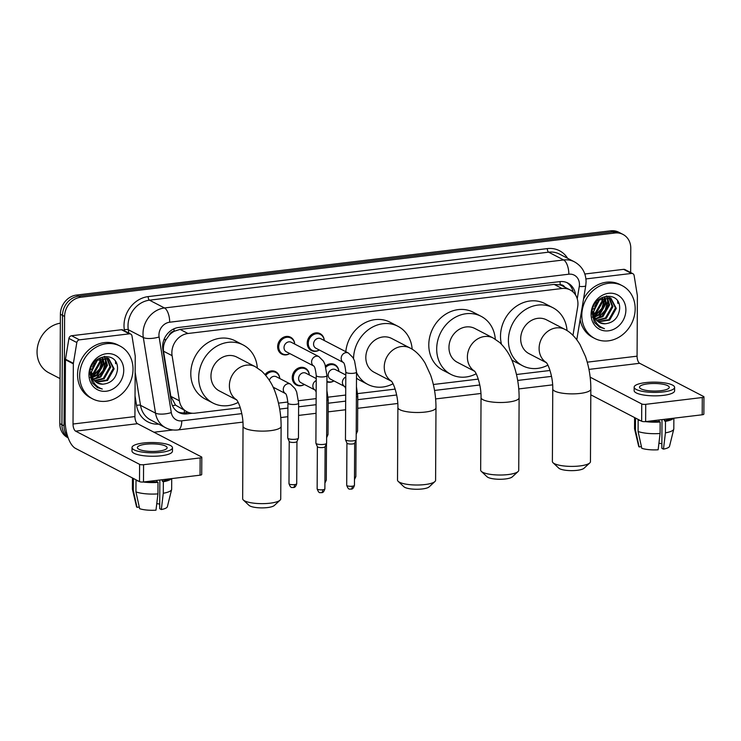 <?xml version="1.0" encoding="UTF-8"?>
<svg xmlns="http://www.w3.org/2000/svg" width="741" height="741" viewBox="0 0 741 741"><rect width="100%" height="100%" fill="white"/><g stroke="black" fill="none" stroke-linecap="round" stroke-linejoin="round"><path stroke-width="1.11" d="M333.941 380.92A9.522 8.253 -62.6 0 1 326.929 381.893M304.384 384.477A9.522 8.253 -62.6 0 1 296.409 385.033A9.522 8.253 -62.6 0 1 292.25 377.614A9.522 8.253 -62.6 0 1 296.604 369.092A9.522 8.253 -62.6 0 1 305.181 368.129A9.522 8.253 -62.6 0 1 309.321 374.974M274.818 388.034A9.522 8.253 -62.6 0 1 273.735 388.617M289.768 353.568A9.522 8.253 -62.6 0 1 281.793 354.115A9.522 8.253 -62.6 0 1 277.643 346.695A9.522 8.253 -62.6 0 1 281.997 338.183A9.522 8.253 -62.6 0 1 290.574 337.22A9.522 8.253 -62.6 0 1 294.705 344.065A8.929 7.734 -62.6 0 0 290.824 338.026L287.749 336.423M319.334 350.011A9.522 8.253 -62.6 0 1 311.359 350.567A9.522 8.253 -62.6 0 1 307.209 343.139A9.522 8.253 -62.6 0 1 311.553 334.626A9.522 8.253 -62.6 0 1 320.131 333.663A9.522 8.253 -62.6 0 1 324.271 340.508M572.969 335.349L577.684 306.876A17.849 15.478 117.4 0 0 577.943 303.847A17.849 15.478 117.4 0 0 570.162 289.935A17.849 15.478 117.4 0 0 562.03 288.508L187.973 333.496A17.849 15.478 117.4 0 0 172.097 355.661L179.387 400.798A17.849 15.478 117.4 0 0 186.936 411.746A17.849 15.478 117.4 0 0 195.078 413.172L240.288 407.726M169.105 335.377A17.849 15.478 -62.6 0 1 174.32 331.236L174.033 331.273A5.947 5.159 117.4 0 0 169.105 335.377L166.216 339.369C163.891 343.139 163.001 347.084 163.539 351.215L170.828 396.352L175.524 405.114L186.936 411.746M564.735 287.11A5.947 5.159 117.4 0 0 560.15 284.831L559.872 284.868A17.849 15.478 -62.6 0 1 562.262 285.831L570.162 289.935M559.872 284.868L554.111 284.396L180.054 329.384L174.32 331.236M278.486 403.132L287.906 402.002M298.558 400.724L316.129 398.612M328.115 397.167L345.695 395.055M357.681 393.61L395.148 389.108M433.346 384.505L478.278 379.105M516.486 374.511L549.998 370.481M325.54 366.035A9.522 8.253 -62.6 0 1 334.747 364.581A9.522 8.253 -62.6 0 1 338.878 371.417M265.074 374.538A9.522 8.253 -62.6 0 1 275.615 371.686A9.522 8.253 -62.6 0 1 279.755 378.531M575.544 294.974A17.849 15.478 117.4 0 0 567.865 283.053A17.849 15.478 117.4 0 0 559.724 281.626L178.72 327.457A17.849 15.478 117.4 0 0 162.853 349.613L171.227 401.52A17.849 15.478 117.4 0 0 178.785 412.468A17.849 15.478 117.4 0 0 186.917 413.895L192.345 413.246M566.791 282.553A17.849 15.478 -62.6 0 1 573.154 292.037M67.626 436.338A17.849 15.478 -62.6 0 1 64.032 425.797L64.606 316.444A17.849 15.478 -62.6 0 1 80.704 297.252L614.873 233.007A17.849 15.478 -62.6 0 1 623.005 234.434A17.849 15.478 -62.6 0 1 630.786 248.346L630.656 272.531M172.968 429.956L153.98 432.235M68.135 437.801L67.607 437.533A17.849 15.478 -62.6 0 1 59.817 423.611L60.392 314.258A17.849 15.478 -62.6 0 1 76.49 295.066L610.658 230.821L612.761 231.914A17.849 15.478 -62.6 0 1 620.902 233.332A17.849 15.478 -62.6 0 0 612.761 231.914L78.602 296.159L612.761 231.914L614.873 233.007M60.392 314.258L62.503 315.351A17.849 15.478 -62.6 0 1 78.602 296.159A17.849 15.478 -62.6 0 0 62.503 315.351L61.929 424.704L62.503 315.351L64.606 316.444M68.061 437.607A17.849 15.478 -62.6 0 1 61.929 424.704A17.849 15.478 -62.6 0 0 68.061 437.607M115.494 361.469A23.805 20.637 -62.6 0 1 115.577 363.609A23.805 20.637 -62.6 0 0 115.494 361.469M617.642 301.078A23.805 20.637 -62.6 0 1 617.725 303.217A23.805 20.637 -62.6 0 0 617.642 301.078M188.353 412.376L184.815 412.802A17.849 15.478 -62.6 0 1 177.757 411.876M610.658 230.821A17.849 15.478 -62.6 0 1 618.791 232.239L623.005 234.434M585.927 278.922L631.508 273.438L623.607 269.344A2.973 2.575 -62.6 0 1 624.969 269.576L632.86 273.679A2.973 2.575 117.4 0 0 631.508 273.438M584.825 274.003L623.607 269.344M703.95 396.852L703.857 414.117A2.973 0.76 -179.7 0 1 702.199 414.784L702.292 397.519A2.973 0.76 0.3 0 0 703.95 396.852A2.973 0.76 0.3 0 0 703.644 396.518L639.678 363.294A5.947 2.556 83.1 0 1 637.075 356.171L637.39 295.992A2.973 2.575 117.4 0 0 637.353 295.502L634.12 275.504A2.973 2.575 117.4 0 0 632.86 273.679M645.633 421.592A2.973 0.76 -179.7 0 1 641.65 421.231L641.743 403.956A2.973 0.76 0.3 0 0 645.726 404.327L645.633 421.592L702.199 414.784M590.809 394.823L641.65 421.231M645.726 404.327L702.292 397.519M641.743 403.956L590.169 377.178M660.972 390.692A14.876 3.779 0.3 0 0 669.262 387.348A14.876 3.779 0.3 0 0 647.81 383.857A14.876 3.779 0.3 0 0 639.511 387.191A14.876 3.779 0.3 0 0 660.972 390.692M662 419.619L661.852 448.305L663.464 449.139L665.427 432.846L665.483 421.333L664.418 420.786L664.427 419.332M661.87 443.729A11.902 3.02 0.3 0 0 658.916 443.238M648.245 421.277A17.256 4.381 0.3 0 0 659.082 421.425L660.148 421.981L660.092 433.494L658.128 449.787A15.468 3.927 0.3 0 1 641.78 448.296L638.084 431.484L638.14 419.98L639.038 419.869M659.092 419.971L659.082 421.425M634.157 387.163L634.139 390.618A20.229 5.131 0.3 0 0 663.325 395.37A20.229 5.131 0.3 0 0 674.606 390.831L674.616 387.376A20.229 5.131 0.3 0 0 645.439 382.625A20.229 5.131 0.3 0 0 634.157 387.163A20.229 5.131 0.3 0 0 663.343 391.915A20.229 5.131 0.3 0 0 674.616 387.376M634.704 417.618A19.636 4.983 0.3 0 0 635.509 418.609L635.454 430.123L639.15 446.934L641.419 446.656M636.399 418.498L635.509 418.609M638.14 419.98A19.636 4.983 0.3 0 0 640.733 420.749M645.439 421.61A19.636 4.983 0.3 0 0 660.148 421.981M634.592 417.563L634.537 428.604A19.636 4.983 0.3 0 0 634.574 428.909A19.636 4.983 0.3 0 0 635.454 430.123M638.084 431.484A19.636 4.983 0.3 0 0 660.092 433.494M634.574 428.909L638.64 446.138A15.468 3.927 0.3 0 0 639.15 446.934M664.418 420.786A17.256 4.381 0.3 0 0 670.716 418.572M665.483 421.333A19.636 4.983 0.3 0 0 673.513 418.239M665.427 432.846A19.636 4.983 0.3 0 0 673.773 429.113A19.636 4.983 0.3 0 0 673.81 428.817L673.865 418.193M663.464 449.139A15.468 3.927 0.3 0 0 669.521 446.295L673.773 429.113M581.805 315.277A29.751 25.796 -62.6 0 1 595.394 288.666A29.751 25.796 -62.6 0 1 622.199 285.665A29.751 25.796 -62.6 0 1 635.167 308.858A29.751 25.796 -62.6 0 1 621.579 335.478A29.751 25.796 -62.6 0 1 594.773 338.47A29.751 25.796 -62.6 0 1 581.805 315.277M583.547 298.984A29.751 25.796 -62.6 0 1 620.087 284.572L622.199 285.665M597.996 321.557L608.796 319.667L615.447 307.969L610.547 298.002M592.411 316.981L594.773 319.769M598.367 321.835L609.639 320.103L616.28 308.404L610.871 298.151L599.367 299.892L593.837 311.109A13.449 11.661 -62.6 0 0 593.791 312.156A13.449 11.661 -62.6 0 0 599.654 322.641A13.449 11.661 -62.6 0 0 604.934 323.78C613.261 322.965 618.142 318.176 619.596 309.405C621.375 289.333 591.355 293.668 592.133 313.387L594.421 322.455L599.58 327.207L604.461 328.643C597.116 326.021 593.532 320.547 593.698 312.22L593.837 311.109M596.616 320.223L605.453 317.935L612.103 306.237L608.741 297.391M596.94 320.594L606.295 318.371L612.937 306.672L609.213 297.512M595.421 318.547L602.109 316.194L608.759 304.495L606.74 297.169M595.699 319.01L602.952 316.629L609.593 304.931L607.259 297.187M594.467 316.435L598.774 314.462L605.416 302.763L604.489 297.4M594.68 317.009L599.608 314.897L606.249 303.199L605.082 297.289M593.865 313.656L595.431 312.73L602.072 301.022L601.914 298.28M593.976 314.434L596.264 313.156L602.905 301.457L602.6 297.984M593.995 309.442L598.617 300.54M593.856 310.729L599.562 299.735M606.416 295.946L607.629 296.474L606.583 295.928M625.886 309.979A19.396 16.821 -62.6 0 1 608.389 330.829A19.396 16.821 -62.6 0 1 591.086 314.165A19.396 16.821 -62.6 0 1 608.583 293.306A19.396 16.821 -62.6 0 1 625.886 309.979M592.995 311.739L593.773 315.907M599.534 322.576L604.934 323.78M594.773 338.47L592.67 337.377A29.751 25.796 -62.6 0 1 580.147 319.538M592.744 309.09L593.235 308.534M594.69 306.617L596.755 302.652M594.56 316.407L602.266 308.636L604.693 300.04L604.628 297.715M597.904 318.148L605.61 310.368L608.037 301.782L607.963 299.457M593.143 316.703L593.837 316.351M594.356 316.074L601.849 308.413L604.276 299.827L604.202 297.465M596.486 318.435L599.126 316.907L605.193 310.155L607.62 301.559L607.425 298.28M599.478 327.151L604.461 328.643M589.78 462.93L584.01 468.256A13.088 3.325 -179.7 0 1 577.174 470.322A13.088 3.325 -179.7 0 1 558.751 468.127L553.036 462.736A19.044 4.835 0.3 0 0 579.842 465.941A19.044 4.835 0.3 0 0 589.78 462.93A19.044 4.835 0.3 0 0 590.457 461.662L590.836 389.145A19.044 4.835 -179.7 0 1 580.222 393.415A19.044 4.835 -179.7 0 1 552.758 388.942L552.378 461.467A19.044 4.835 0.3 0 0 553.036 462.736M546.293 362.562A19.044 16.506 117.4 0 1 539.105 348.363A19.044 16.506 117.4 0 1 556.278 327.892A19.044 16.506 117.4 0 1 564.957 329.412L546.534 319.843A19.044 16.506 117.4 0 0 529.38 321.761A19.044 16.506 117.4 0 0 520.682 338.794A19.044 16.506 117.4 0 0 528.981 353.633L546.376 362.673M547.877 365.156A32.724 28.371 -62.6 0 1 522.674 365.785A32.724 28.371 -62.6 0 1 508.409 340.267A32.724 28.371 -62.6 0 1 523.359 310.988A32.724 28.371 -62.6 0 1 552.842 307.691A32.724 28.371 -62.6 0 1 567.022 330.588M501.453 344.176A32.724 28.371 -62.6 0 1 500.508 336.164A32.724 28.371 -62.6 0 1 515.458 306.894A32.724 28.371 -62.6 0 1 544.941 303.597L552.842 307.691M522.674 365.785L514.773 361.682A32.724 28.371 -62.6 0 1 511.614 359.728M518.061 471.554L512.29 476.88A13.088 3.325 -179.7 0 1 505.455 478.955A13.088 3.325 -179.7 0 1 487.032 476.75L481.317 471.359A19.044 4.835 0.3 0 0 508.122 474.564A19.044 4.835 0.3 0 0 518.061 471.554A19.044 4.835 0.3 0 0 518.737 470.285L519.117 397.769A19.044 4.835 -179.7 0 1 508.502 402.048A19.044 4.835 -179.7 0 1 481.039 397.574L480.659 470.09A19.044 4.835 0.3 0 0 481.317 471.359M474.573 371.195A19.044 16.506 117.4 0 1 467.386 356.986A19.044 16.506 117.4 0 1 484.558 336.516A19.044 16.506 117.4 0 1 493.237 338.035L474.814 328.467A19.044 16.506 117.4 0 0 457.66 330.384A19.044 16.506 117.4 0 0 448.963 347.418A19.044 16.506 117.4 0 0 457.262 362.266L474.657 371.297M476.157 373.779A32.724 28.371 -62.6 0 1 450.954 374.409A32.724 28.371 -62.6 0 1 436.69 348.9A32.724 28.371 -62.6 0 1 451.64 319.621A32.724 28.371 -62.6 0 1 481.122 316.324A32.724 28.371 -62.6 0 1 495.294 339.211M450.954 374.409L443.053 370.305A32.724 28.371 -62.6 0 1 428.789 344.797A32.724 28.371 -62.6 0 1 443.739 315.518A32.724 28.371 -62.6 0 1 473.221 312.22L481.122 316.324M434.921 481.548L429.159 486.883A13.088 3.325 -179.7 0 1 422.314 488.949A13.088 3.325 -179.7 0 1 403.891 486.754L398.176 481.363A19.044 4.835 0.3 0 0 424.982 484.558A19.044 4.835 0.3 0 0 434.921 481.548A19.044 4.835 0.3 0 0 435.597 480.288L435.977 407.772A19.044 4.835 -179.7 0 1 425.362 412.042A19.044 4.835 -179.7 0 1 397.898 407.569L397.519 480.085A19.044 4.835 0.3 0 0 398.176 481.363M391.433 381.189A19.044 16.506 117.4 0 1 384.246 366.99A19.044 16.506 117.4 0 1 401.418 346.519A19.044 16.506 117.4 0 1 410.097 348.038L391.674 338.47A19.044 16.506 117.4 0 0 374.52 340.388A19.044 16.506 117.4 0 0 365.822 357.421A19.044 16.506 117.4 0 0 374.122 372.26L391.526 381.3M353.55 358.635A32.724 28.371 -62.6 0 1 368.601 329.541A32.724 28.371 -62.6 0 1 397.982 326.318A32.724 28.371 -62.6 0 1 412.163 349.215M345.806 351.688A32.724 28.371 -62.6 0 1 390.081 322.224L397.982 326.318M393.017 383.782A32.724 28.371 -62.6 0 1 367.814 384.412A32.724 28.371 -62.6 0 1 356.523 372.575M367.814 384.412L359.913 380.309A32.724 28.371 -62.6 0 1 356.495 378.16M280.061 500.175L274.3 505.51A13.088 3.325 -179.7 0 1 267.455 507.576A13.088 3.325 -179.7 0 1 249.032 505.371L243.317 499.99A19.044 4.835 0.3 0 0 270.122 503.185A19.044 4.835 0.3 0 0 280.061 500.175A19.044 4.835 0.3 0 0 280.737 498.915L281.117 426.399A19.044 4.835 -179.7 0 1 270.502 430.669A19.044 4.835 -179.7 0 1 243.039 426.195L242.659 498.712A19.044 4.835 0.3 0 0 243.317 499.99M236.574 399.816A19.044 16.506 117.4 0 1 229.386 385.616A19.044 16.506 117.4 0 1 246.558 365.146A19.044 16.506 117.4 0 1 255.237 366.665L236.814 357.097A19.044 16.506 117.4 0 0 219.66 359.015A19.044 16.506 117.4 0 0 210.963 376.048A19.044 16.506 117.4 0 0 219.262 390.887L236.666 399.927M238.157 402.409A32.724 28.371 -62.6 0 1 212.954 403.039A32.724 28.371 -62.6 0 1 198.69 377.521A32.724 28.371 -62.6 0 1 213.64 348.242A32.724 28.371 -62.6 0 1 243.122 344.945A32.724 28.371 -62.6 0 1 257.303 367.842M212.954 403.039L205.053 398.936A32.724 28.371 -62.6 0 1 190.789 373.418A32.724 28.371 -62.6 0 1 205.739 344.139A32.724 28.371 -62.6 0 1 235.221 340.851L243.122 344.945M343.333 362.469L315.907 348.233A5.354 4.641 -62.6 0 1 313.573 344.056A5.354 4.641 -62.6 0 1 316.018 339.267A5.354 4.641 -62.6 0 1 320.844 338.73L348.437 353.059A5.354 4.641 -62.6 0 0 345.695 352.67A5.354 4.641 -62.6 0 0 341.166 358.385A5.354 4.641 -62.6 0 0 343.324 362.46M319.297 349.993A8.929 7.734 -62.6 0 1 312.156 350.308A8.929 7.734 -62.6 0 1 308.265 343.352A8.929 7.734 -62.6 0 1 312.35 335.367A8.929 7.734 -62.6 0 1 320.39 334.469A8.929 7.734 -62.6 0 1 324.234 340.49M345.815 372.028A5.354 1.362 -179.7 0 0 353.235 373.316A5.354 1.362 -179.7 0 0 353.54 373.279A5.354 1.362 -179.7 0 0 356.523 372.084L356.171 439.654A5.354 1.362 -179.7 0 1 356.134 439.802A5.354 1.362 -179.7 0 1 353.188 440.849A5.354 1.362 -179.7 0 1 346.01 440.2A5.354 1.362 -179.7 0 1 345.491 439.746A5.354 1.362 -179.7 0 1 345.463 439.589L345.815 372.028C345.13 366.082 344.287 362.886 343.278 362.423L343.5 362.562M354.661 443.09A3.872 0.982 -179.7 0 1 354.643 443.201A3.872 0.982 -179.7 0 1 352.512 443.961A3.872 0.982 -179.7 0 1 347.325 443.489A3.872 0.982 -179.7 0 1 346.955 443.164A3.872 0.982 -179.7 0 1 346.927 443.053M284.016 347.612A5.354 4.641 -62.6 0 1 286.461 342.824A5.354 4.641 -62.6 0 1 291.287 342.286L318.871 356.606A5.354 4.641 -62.6 0 0 316.129 356.226A5.354 4.641 -62.6 0 0 311.6 361.941A5.354 4.641 -62.6 0 0 313.758 366.017L286.35 351.79A5.354 4.641 -62.6 0 1 284.016 347.612M289.731 353.55A8.929 7.734 -62.6 0 1 282.599 353.865A8.929 7.734 -62.6 0 1 278.709 346.908A8.929 7.734 -62.6 0 1 282.784 338.924A8.929 7.734 -62.6 0 1 290.824 338.026M316.25 375.576A5.354 1.362 -179.7 0 0 323.669 376.873A5.354 1.362 -179.7 0 0 323.974 376.836A5.354 1.362 -179.7 0 0 326.966 375.631L326.605 443.201A5.354 1.362 -179.7 0 1 326.577 443.35A5.354 1.362 -179.7 0 1 323.622 444.405A5.354 1.362 -179.7 0 1 316.453 443.757A5.354 1.362 -179.7 0 1 315.925 443.294A5.354 1.362 -179.7 0 1 315.898 443.146L316.25 375.576C315.564 369.639 314.721 366.443 313.721 365.98L313.934 366.119M325.104 446.647A3.872 0.982 -179.7 0 1 325.077 446.758A3.872 0.982 -179.7 0 1 322.946 447.518A3.872 0.982 -179.7 0 1 317.769 447.045A3.872 0.982 -179.7 0 1 317.389 446.721A3.872 0.982 -179.7 0 1 317.37 446.61M345.788 377.012A5.354 4.641 -62.6 0 0 342.398 382.356A5.354 4.641 -62.6 0 0 344.556 386.431L330.523 379.142A5.354 4.641 -62.6 0 1 328.189 374.974A5.354 4.641 -62.6 0 1 330.634 370.176A5.354 4.641 -62.6 0 1 335.46 369.639L345.797 375.011M325.883 367.193A8.929 7.734 -62.6 0 1 334.997 365.378A8.929 7.734 -62.6 0 1 338.841 371.398M356.393 396.944A5.354 1.362 -179.7 0 0 357.764 396.046L357.579 430.929A5.354 1.362 -179.7 0 1 357.551 431.077A5.354 1.362 -179.7 0 1 356.208 431.827M333.904 380.902A8.929 7.734 -62.6 0 1 326.929 381.3M315.008 389.998L300.957 382.699A5.354 4.641 -62.6 0 1 298.623 378.531A5.354 4.641 -62.6 0 1 301.068 373.733A5.354 4.641 -62.6 0 1 305.894 373.195L316.24 378.568M304.347 384.459A8.929 7.734 -62.6 0 1 297.206 384.774A8.929 7.734 -62.6 0 1 293.316 377.817A8.929 7.734 -62.6 0 1 297.391 369.833A8.929 7.734 -62.6 0 1 305.431 368.935A8.929 7.734 -62.6 0 1 309.284 374.955M326.827 400.501A5.354 1.362 -179.7 0 0 328.198 399.603L328.013 434.485A5.354 1.362 -179.7 0 1 327.985 434.634A5.354 1.362 -179.7 0 1 326.651 435.384M269.353 380.3A5.354 4.641 -62.6 0 1 276.328 376.752L290.546 384.134A5.354 4.641 -62.6 0 0 287.804 383.755A5.354 4.641 -62.6 0 0 283.275 389.46A5.354 4.641 -62.6 0 0 285.433 393.545L273.059 387.126M287.925 403.104A5.354 1.362 -179.7 0 0 288.481 403.706A5.354 1.362 -179.7 0 0 295.344 404.401A5.354 1.362 -179.7 0 0 298.632 403.16L298.456 438.042A5.354 1.362 -179.7 0 1 298.419 438.19A5.354 1.362 -179.7 0 1 294.029 439.357A5.354 1.362 -179.7 0 1 288.295 438.589A5.354 1.362 -179.7 0 1 287.777 438.135A5.354 1.362 -179.7 0 1 287.74 437.987L287.925 403.104C287.239 397.167 286.397 393.962 285.387 393.499L285.609 393.638M265.806 375.4A8.929 7.734 -62.6 0 1 275.874 372.491A8.929 7.734 -62.6 0 1 279.718 378.512M296.946 441.488A3.872 0.982 -179.7 0 1 296.928 441.59A3.872 0.982 -179.7 0 1 294.788 442.349A3.872 0.982 -179.7 0 1 289.611 441.877A3.872 0.982 -179.7 0 1 289.24 441.553A3.872 0.982 -179.7 0 1 289.212 441.441M274.781 388.015A8.929 7.734 -62.6 0 1 273.698 388.534M79.463 339.841A2.973 2.575 117.4 0 0 76.823 342.537L73.387 363.331A2.973 2.575 117.4 0 0 73.34 363.84L65.449 359.737A2.973 2.575 -62.6 0 1 65.486 359.228L68.932 338.433A2.973 2.575 -62.6 0 1 71.571 335.738L79.463 339.841L129.36 333.839L121.468 329.736A2.973 2.575 -62.6 0 1 122.821 329.977L130.722 334.08A2.973 2.575 117.4 0 0 129.36 333.839M71.571 335.738L121.468 329.736M65.449 359.737L65.134 419.915A23.805 10.217 -96.9 0 0 75.536 448.407L139.503 481.622L139.595 464.357L75.628 431.142A5.947 2.556 83.1 0 1 73.026 424.019L73.34 363.84M201.802 457.253L201.709 474.518A2.973 0.76 -179.7 0 1 200.051 475.185L200.144 457.919A2.973 0.76 0.3 0 0 201.802 457.253A2.973 0.76 0.3 0 0 201.496 456.91L137.53 423.695A5.947 2.556 83.1 0 1 134.927 416.572L135.242 356.393A2.973 2.575 117.4 0 0 135.205 355.893L131.981 335.905A2.973 2.575 117.4 0 0 130.722 334.08M139.595 464.357A2.973 0.76 0.3 0 0 143.578 464.718L143.495 481.983L200.051 475.185M143.495 481.983A2.973 0.76 -179.7 0 1 139.503 481.622M143.578 464.718L200.144 457.919M158.824 451.084A14.876 3.779 0.3 0 0 167.123 447.749A14.876 3.779 0.3 0 0 145.662 444.248A14.876 3.779 0.3 0 0 137.372 447.592A14.876 3.779 0.3 0 0 158.824 451.084M159.852 480.02L159.704 508.697L161.325 509.539L163.279 493.247L163.344 481.733L162.279 481.178L162.279 479.723M159.723 504.13A11.902 3.02 0.3 0 0 156.777 503.639M146.097 481.678A17.256 4.381 0.3 0 0 156.935 481.826L158.009 482.372L157.944 493.886L155.981 510.178A15.468 3.927 0.3 0 1 139.641 508.697L135.936 491.885L136.001 480.372L136.89 480.27M156.944 480.372L156.935 481.826M132.009 447.564L131.991 451.019A20.229 5.131 0.3 0 0 161.177 455.771A20.229 5.131 0.3 0 0 172.458 451.223L172.477 447.777A20.229 5.131 0.3 0 0 143.291 443.016A20.229 5.131 0.3 0 0 132.009 447.564A20.229 5.131 0.3 0 0 161.195 452.316A20.229 5.131 0.3 0 0 172.477 447.777M132.556 478.019A19.636 4.983 0.3 0 0 133.361 479.01L133.306 490.514L137.002 507.326L139.271 507.057M134.26 478.899L133.361 479.01M136.001 480.372A19.636 4.983 0.3 0 0 138.595 481.15M143.291 482.011A19.636 4.983 0.3 0 0 158.009 482.372M132.444 477.964L132.389 489.004A19.636 4.983 0.3 0 0 132.426 489.31A19.636 4.983 0.3 0 0 133.306 490.514M135.936 491.885A19.636 4.983 0.3 0 0 157.944 493.886M132.426 489.31L136.492 506.529A15.468 3.927 0.3 0 0 137.002 507.326M162.279 481.178A17.256 4.381 0.3 0 0 168.578 478.973M163.344 481.733A19.636 4.983 0.3 0 0 171.366 478.63M163.279 493.247A19.636 4.983 0.3 0 0 171.625 489.514A19.636 4.983 0.3 0 0 171.662 489.208L171.717 478.593M161.325 509.539A15.468 3.927 0.3 0 0 167.373 506.696L171.625 489.514M60.058 378.605L48.721 372.714A26.778 23.212 -62.6 0 1 37.05 351.845A26.778 23.212 -62.6 0 1 60.345 323.169M79.657 375.678A29.751 25.796 -62.6 0 1 93.255 349.057A29.751 25.796 -62.6 0 1 120.051 346.066A29.751 25.796 -62.6 0 1 133.019 369.259A29.751 25.796 -62.6 0 1 119.431 395.87A29.751 25.796 -62.6 0 1 92.625 398.871A29.751 25.796 -62.6 0 1 79.657 375.678M92.625 398.871L90.522 397.778A29.751 25.796 -62.6 0 1 77.555 374.585A29.751 25.796 -62.6 0 1 91.143 347.964A29.751 25.796 -62.6 0 1 117.949 344.973L120.051 346.066M95.848 381.948L106.658 380.068L113.299 368.37L108.399 358.394M90.263 377.382L92.634 380.17M96.219 382.236L107.491 380.504L114.133 368.805L108.723 358.551L97.219 360.293L91.689 371.5A13.449 11.661 -62.6 0 0 91.643 372.547A13.449 11.661 -62.6 0 0 97.506 383.032A13.449 11.661 -62.6 0 0 102.786 384.181C111.113 383.366 116.004 378.568 117.448 369.805C119.236 349.724 89.216 354.068 89.985 373.779L92.273 382.856L97.432 387.608L102.314 389.044C94.968 386.413 91.384 380.939 91.551 372.621L91.689 371.5M94.468 380.624L103.314 378.336L109.955 366.628L106.593 357.792M94.802 380.985L104.148 378.762L110.789 367.064L107.065 357.912M93.283 378.947L99.97 376.595L106.611 364.896L104.592 357.56M93.561 379.401L100.804 377.03L107.445 365.332L105.111 357.579M92.319 376.826L96.626 374.863L103.268 363.155L102.351 357.792M92.532 377.41L97.46 375.289L104.111 363.59L102.934 357.681M91.717 374.048L93.283 373.121L99.924 361.423L99.766 358.681M91.828 374.835L94.116 373.557L100.767 361.858L100.452 358.375M91.847 369.833L96.469 360.932M91.708 371.121L97.423 360.135M104.277 356.347L105.481 356.866L104.435 356.328M123.738 370.37A19.396 16.821 -62.6 0 1 106.241 391.229A19.396 16.821 -62.6 0 1 88.948 374.557A19.396 16.821 -62.6 0 1 106.435 353.707A19.396 16.821 -62.6 0 1 123.738 370.37M90.856 372.139L91.634 376.308M97.395 382.967L102.786 384.181M90.597 369.49L91.087 368.935M92.551 367.017L94.607 363.053M92.412 376.808L100.118 369.027L102.554 360.441L102.48 358.116M95.756 378.54L103.462 370.769L105.898 362.173L105.824 359.848M90.995 377.095L91.699 376.752M92.208 376.474L99.702 368.814L102.138 360.219L102.054 357.857M94.339 378.836L96.978 377.308L103.045 370.546L105.472 361.96L105.278 358.672M97.34 387.552L102.314 389.044M163.872 339.897A17.849 5.789 -9.2 0 0 166.216 339.369M560.15 284.831A17.849 7.66 -96.9 0 0 560.029 281.589M184.203 412.867A17.849 7.66 -96.9 0 0 184.463 410.458M571.876 290.991A17.849 3.131 9.4 0 0 572.858 290.861M172.477 405.707A17.849 5.789 -9.2 0 0 175.524 405.114M174.033 331.273A17.849 7.66 -96.9 0 0 173.968 328.8M554.111 284.396L562.03 288.508M170.828 396.352L179.387 400.798M163.539 351.215L172.097 355.661M180.054 329.384L187.973 333.496M577.239 298.762L579.277 286.452A11.902 10.318 117.4 0 0 579.443 284.433A11.902 10.318 117.4 0 0 568.838 274.207L169.68 322.215A11.902 10.318 117.4 0 0 158.945 335.006A11.902 10.318 117.4 0 0 159.102 336.988L171.301 412.598A11.902 10.318 117.4 0 0 181.767 420.842L241.798 413.626M171.301 412.598A11.902 3.862 -9.2 0 1 155.517 413.126L140.512 405.336A23.805 20.637 117.4 0 0 150.59 419.925L165.586 427.724A23.805 20.637 -62.6 0 1 155.517 413.126L143.309 337.516A23.805 20.637 -62.6 0 1 143.013 333.561A23.805 20.637 -62.6 0 1 164.474 307.969L563.632 259.961A23.805 20.637 -62.6 0 1 574.479 261.86L559.474 254.07A23.805 20.637 117.4 0 0 548.627 252.172L149.469 300.179A23.805 20.637 117.4 0 0 128.008 325.762A23.805 20.637 117.4 0 0 128.304 329.726L128.851 333.107M124.525 330.856L124.358 329.856A26.778 23.212 -62.6 0 1 148.172 296.613L547.321 248.605A2.973 1.278 -96.9 0 0 548.627 252.172L563.632 259.961A11.902 5.104 83.1 0 1 568.838 274.207M124.358 329.856A2.973 0.963 170.8 0 1 128.304 329.726L143.309 337.516A11.902 3.862 -9.2 0 0 159.102 336.988M547.321 248.605A26.778 23.212 -62.6 0 1 567.597 258.285M158.704 424.148A26.778 23.212 -62.6 0 1 136.566 405.466L135.038 395.981M80.704 297.252L76.49 295.066M64.032 425.797L59.817 423.611M169.68 322.215A11.902 5.104 83.1 0 0 164.474 307.969L149.469 300.179A2.973 1.278 -96.9 0 1 148.172 296.613M135.158 372.177L140.512 405.336A2.973 0.963 170.8 0 0 136.566 405.466M279.681 409.069L287.897 408.078M298.614 406.79L316.101 404.688M328.18 403.234L345.658 401.131M357.746 399.677L396.657 394.999M434.541 390.442L479.798 384.996M517.681 380.439L551.517 376.372M181.767 420.842A11.902 5.104 83.1 0 1 177.923 429.928L242.918 422.111M552.629 384.709A11.902 5.104 83.1 0 1 551.86 384.95L552.638 384.838M579.277 286.452A11.902 2.084 9.4 0 0 585.751 285.655L576.794 339.758M184.815 412.802L186.917 413.895M588.956 369.398L639.678 363.294M587.252 362.164L637.075 356.171M617.929 301.559A23.805 20.637 -62.6 0 1 617.985 303.347M346.705 485.299C348.742 490.903 349.919 488.541 351.039 489.162C351.178 488.708 352.781 490.32 354.448 485.336A3.872 0.982 -179.7 0 1 352.29 486.207A3.872 0.982 -179.7 0 1 346.705 485.299L346.927 443.109M351.039 489.162A3.872 1.658 -96.9 0 0 352.29 486.207M317.148 488.856C319.186 494.46 320.353 492.098 321.474 492.719C321.622 492.265 323.224 493.877 324.882 488.893A3.872 0.982 -179.7 0 1 322.724 489.764A3.872 0.982 -179.7 0 1 317.148 488.856L317.37 446.666M321.474 492.719A3.872 1.658 -96.9 0 0 322.724 489.764M354.476 479.557L355.856 476.62A3.872 0.982 -179.7 0 1 354.485 477.361M324.91 483.113L326.29 480.177A3.872 0.982 -179.7 0 1 324.919 480.918M314.99 389.988A5.354 4.641 -62.6 0 1 312.841 385.913A5.354 4.641 -62.6 0 1 316.222 380.559M288.99 483.688C291.028 489.292 292.204 486.93 293.325 487.55C293.464 487.096 295.066 488.708 296.724 483.725A3.872 0.982 -179.7 0 1 294.575 484.595A3.872 0.982 -179.7 0 1 288.99 483.688L289.212 441.497M293.325 487.55A3.872 1.658 -96.9 0 0 294.575 484.595M75.628 431.142L137.53 423.695M73.026 424.019L134.927 416.572M65.486 359.228L73.387 363.331M76.823 342.537L68.932 338.433M115.781 361.96A23.805 20.637 -62.6 0 1 115.837 363.748M585.751 285.655L586.085 281.756C585.881 272.827 582.009 266.195 574.479 261.86M165.586 427.724C169.457 429.697 173.57 430.428 177.923 429.928M280.765 417.554L287.851 416.701M298.577 415.414L316.055 413.311M328.133 411.857L345.621 409.754M357.699 408.3L397.778 403.484M435.625 398.927L480.918 393.48M518.765 388.932L551.86 384.95M610.973 298.206L610.139 297.771M564.957 329.412C568.792 331.255 574.553 335.571 579.971 344.519L585.436 356.402C589.049 366.795 590.846 377.706 590.836 389.145M546.089 362.321C548.831 364.905 553.119 378.271 552.758 388.942M493.237 338.035L499.703 342.518C506.325 348.983 510.994 356.486 513.717 365.026C517.329 375.418 519.126 386.339 519.117 397.769M474.37 370.945C477.102 373.529 481.4 386.895 481.039 397.574M410.097 348.038C413.932 349.882 419.693 354.198 425.112 363.146L430.577 375.029C434.189 385.422 435.986 396.333 435.977 407.772M391.229 380.948C393.971 383.532 398.26 396.898 397.898 407.569M255.237 366.665L261.703 371.139C268.325 377.614 272.994 385.116 275.717 393.656C279.329 404.049 281.126 414.96 281.117 426.399M236.37 399.575C239.111 402.159 243.4 415.525 243.039 426.195M356.523 372.084L354.559 360.886L352.957 357.57L348.437 353.059M320.39 334.469L317.315 332.866M346.955 443.164L345.491 439.746M312.156 350.308L309.08 348.715M354.643 443.201L356.134 439.802M354.448 485.336L354.661 443.146M326.966 375.631L324.993 364.442L323.391 361.126L318.871 356.606M317.389 446.721L315.925 443.294M282.599 353.865L279.524 352.262M325.077 446.758L326.577 443.35M324.882 488.893L325.104 446.703M357.764 396.046L356.449 386.783M334.997 365.378L331.922 363.785M345.732 388.525L344.732 386.524M356.199 434.143L357.551 431.077M355.856 476.62L356.041 440.006M328.198 399.603L326.883 390.34M305.431 368.935L302.356 367.341M316.166 392.082L315.175 390.081M326.633 437.699L327.985 434.634M297.206 384.774L294.131 383.18M326.29 480.177L326.485 443.563M298.632 403.16L296.669 391.97L295.066 388.655L290.546 384.134M289.24 441.553L287.777 438.135M275.874 372.491L272.799 370.889M296.928 441.59L298.419 438.19M296.724 483.725L296.946 441.534M108.825 358.607L107.991 358.172"/></g></svg>
